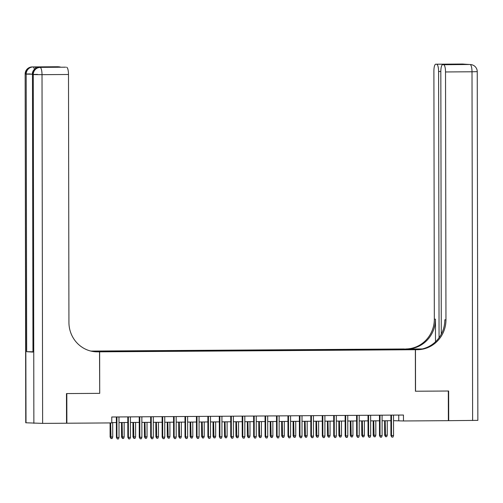 <?xml version="1.0" encoding="UTF-8"?>
<svg xmlns="http://www.w3.org/2000/svg" width="503" height="503" viewBox="0 0 503 503"><rect width="100%" height="100%" fill="white"/><g stroke="black" fill="none" stroke-linecap="round" stroke-linejoin="round"><path stroke-width="0.75" d="M108 351.729L103.197 351.666L108 351.729M66.528 423.205L66.874 423.224L66.824 393.572L99.707 393.352L99.638 351.836L415.359 349.717L403.72 348.975L90.886 351.075M393.528 420.703L403.469 420.967L403.456 415.038L111.76 416.993L111.773 422.922L66.874 423.224M404.695 349.598L399.476 349.679L404.695 349.736M99.638 351.836L92.225 351.364M390.121 349.805L389.988 349.308L387.788 349.17L106.391 351.056L96.004 351.283L100.789 351.591L115.571 351.641L394.729 349.774M389.988 349.308L407.355 349.528L394.773 349.616M415.359 349.717L415.428 391.233L448.318 391.013L448.368 420.665L403.469 420.967M111.773 422.589L116.369 422.564M118.991 422.545L127.806 422.482M130.428 422.47L139.243 422.407M141.871 422.388L150.686 422.331M153.308 422.313L162.123 422.256M164.745 422.237L173.56 422.174M176.188 422.162L185.003 422.099M187.625 422.08L196.44 422.023M199.062 422.004L207.877 421.948M210.506 421.929L219.321 421.872M221.942 421.854L230.758 421.791M233.379 421.778L242.195 421.715M244.823 421.696L253.638 421.64M256.26 421.621L265.075 421.564M267.697 421.545L276.512 421.489M279.14 421.47L287.955 421.407M290.577 421.395L299.392 421.332M302.014 421.313L310.829 421.256M313.457 421.237L322.272 421.181M324.894 421.162L333.709 421.105M336.337 421.086L345.146 421.024M347.774 421.011L356.589 420.948M359.211 420.929L368.026 420.873M370.654 420.854L379.463 420.797M382.091 420.778L390.906 420.722M398.741 415.069L398.753 420.665M387.794 349.818L387.788 349.17M108.591 351.195L108.679 351.534M402.343 349.566L402.576 349.227M99.707 393.352L99.525 351.836L97.576 351.849A29.658 28.596 -86.3 0 1 95.633 351.798A29.658 28.596 -86.3 0 1 68.93 322.392L68.496 74.488L42.013 74.664L42.623 423.388L66.528 423.23L66.478 393.572L99.594 393.352M390.894 415.12L390.932 435.554L391.497 435.585L391.46 415.12M393.553 435.573L392.975 437.113L391.831 437.12L391.497 435.585L393.553 435.573L393.522 415.107M391.831 437.12L390.932 435.554M387.266 435.17L386.688 436.711L385.543 436.717L384.644 435.152L387.266 435.17L387.241 420.741M385.543 436.717L385.185 420.76M384.644 435.152L384.619 420.76M462.182 64.038A7.117 1.886 89.6 0 1 462.213 64.038A7.117 1.886 89.6 0 1 462.251 64.038L469.293 64.491A7.117 1.886 89.6 0 1 469.324 64.491L467.608 64.503M472.619 420.502L472.009 71.778L477.24 71.646L477.85 420.37L448.714 420.665L448.657 391.013L415.541 391.233L415.472 349.717L417.415 349.704A29.658 28.596 93.7 0 0 445.96 319.858L445.526 71.96A7.117 1.886 -90.4 0 0 443.627 64.724L469.324 64.491A7.117 6.86 93.7 0 1 469.789 64.503A7.117 7.117 0 0 0 469.293 64.491A7.117 1.886 89.6 0 0 469.255 64.491M415.472 349.717L418.395 349.541M422.294 348.931L406.914 349.032A29.658 28.596 93.7 0 0 435.46 319.191L435.497 341.801M421.916 349.013L405.783 348.963A29.658 28.596 93.7 0 0 434.328 319.116L433.894 71.212A7.117 1.886 -90.4 0 1 435.736 64.214L462.213 64.038A7.117 7.117 0 0 1 462.716 64.051A7.117 6.86 93.7 0 0 462.251 64.038L435.768 64.221L453.857 64.164L459.861 64.547L442.665 64.661A7.117 1.886 -90.4 0 0 440.829 71.659L441.288 334.155M459.861 64.547L443.627 64.724M448.368 420.64L448.714 420.665M439.062 337.727L438.597 71.514A7.117 1.886 -90.4 0 0 436.698 64.277M417.415 349.704L416.283 349.635A29.658 28.596 93.7 0 0 444.828 319.789L445.96 319.858M452.92 64.591L453.857 64.164M40.976 67.364A7.117 1.886 89.6 0 1 41.007 67.364A7.117 1.886 89.6 0 1 41.045 67.364L34.757 66.962A7.117 1.886 89.6 0 1 35.832 68.301M99.525 351.836L94.602 351.71M65.597 67.195A7.117 1.886 89.6 0 1 65.635 67.188L48.508 67.308L42.503 66.924L58.738 66.748L34.757 66.962M59.662 66.805A7.117 1.886 89.6 0 1 60.272 67.226M42.623 423.388L25.76 422.778L25.15 74.054L26.011 422.809M32.708 351.779L26.678 351.691L32.965 352.094L32.481 74.538L32.965 352.094M65.635 67.188A7.117 1.886 89.6 0 1 65.667 67.188L48.508 67.308M41.045 67.364L65.667 67.188M66.597 67.251A7.117 1.886 89.6 0 1 68.496 74.488M97.576 351.849L96.444 351.779A29.658 28.596 -86.3 0 1 95.067 351.754M42.503 66.924L48.609 67.301M379.457 415.201L379.495 435.629L380.061 435.667L380.023 415.195M382.117 435.648L381.538 437.189L380.394 437.195L380.061 435.667L382.117 435.648L382.079 415.182M380.394 437.195L379.495 435.629M368.014 415.277L368.051 435.705L368.617 435.743L368.58 415.271M370.68 435.73L370.095 437.264L368.95 437.27L368.617 435.743L370.68 435.73L370.642 415.258M368.95 437.27L368.051 435.705M356.577 415.352L356.614 435.78L357.18 435.818L357.143 415.346M359.236 435.805L358.658 437.34L357.514 437.346L357.18 435.818L359.236 435.805L359.205 415.333M357.514 437.346L356.614 435.78M345.14 415.428L345.171 435.856L345.737 435.894L345.706 415.428M347.799 435.881L347.221 437.415L346.077 437.428L345.737 435.894L347.799 435.881L347.762 415.409M346.077 437.428L345.171 435.856M375.829 435.246L375.251 436.786L374.106 436.793L373.201 435.227L375.829 435.246L375.804 420.822M374.106 436.793L373.742 420.835M373.201 435.227L373.176 420.835M364.392 435.328L363.807 436.862L362.663 436.868L361.764 435.302L364.392 435.328L364.367 420.898M362.663 436.868L362.305 420.91M361.764 435.302L361.739 420.917M352.949 435.403L352.37 436.937L351.226 436.944L350.327 435.378L352.949 435.403L352.924 420.973M351.226 436.944L350.868 420.986M350.327 435.378L350.302 420.992M341.512 435.479L340.933 437.013L339.789 437.025L338.884 435.453L341.512 435.479L341.487 421.049M339.789 437.025L339.424 421.061M338.884 435.453L338.859 421.068M333.696 415.503L333.734 435.938L334.3 435.969L334.262 415.503M336.362 435.956L335.778 437.497L334.633 437.503L334.3 435.969L336.362 435.956L336.325 415.491M334.633 437.503L333.734 435.938M330.075 435.554L329.49 437.094L328.346 437.101L327.447 435.535L330.075 435.554L330.05 421.13M328.346 437.101L327.987 421.143M327.447 435.535L327.422 421.143M322.26 415.585L322.297 436.013L322.863 436.051L322.825 415.579M324.919 436.032L324.341 437.572L323.196 437.579L322.863 436.051L324.919 436.032L324.888 415.566M323.196 437.579L322.297 436.013M318.632 435.629L318.053 437.17L316.909 437.176L316.01 435.611L318.632 435.629L318.606 421.206M316.909 437.176L316.55 421.218M316.01 435.611L315.985 421.225M310.823 415.66L310.854 436.088L311.42 436.126L311.388 415.654M313.482 436.114L312.904 437.648L311.759 437.654L311.42 436.126L313.482 436.114L313.444 415.641M311.759 437.654L310.854 436.088M307.195 435.711L306.616 437.245L305.472 437.252L304.567 435.686L307.195 435.711L307.17 421.281M305.472 437.252L305.107 421.294M304.567 435.686L304.541 421.3M299.379 415.736L299.417 436.164L299.983 436.202L299.945 415.73M302.045 436.189L301.46 437.723L300.316 437.729L299.983 436.202L302.045 436.189L302.007 415.717M300.316 437.729L299.417 436.164M295.758 435.787L295.173 437.321L294.029 437.333L293.13 435.761L295.758 435.787L295.733 421.357M294.029 437.333L293.67 421.369M293.13 435.761L293.104 421.376M287.942 415.811L287.98 436.239L288.546 436.277L288.508 415.811M290.602 436.264L290.024 437.799L288.879 437.811L288.546 436.277L290.602 436.264L290.571 415.792M288.879 437.811L287.98 436.239M284.314 435.862L283.736 437.403L282.592 437.409L281.693 435.837L284.314 435.862L284.289 421.432M282.592 437.409L282.233 421.451M281.693 435.837L281.667 421.451M276.505 415.887L276.537 436.321L277.103 436.353L277.071 415.887M279.165 436.34L278.587 437.88L277.442 437.887L277.103 436.353L279.165 436.34L279.127 415.874M277.442 437.887L276.537 436.321M272.877 435.938L272.299 437.478L271.155 437.484L270.249 435.919L272.877 435.938L272.852 421.514M271.155 437.484L270.79 421.527M270.249 435.919L270.224 421.527M265.062 415.968L265.1 436.397L265.666 436.434L265.628 415.962M267.728 436.415L267.143 437.956L265.999 437.962L265.666 436.434L267.728 436.415L267.69 415.95M265.999 437.962L265.1 436.397M261.441 436.013L260.856 437.553L259.711 437.56L258.812 435.994L261.441 436.013L261.415 421.589M259.711 437.56L259.353 421.602M258.812 435.994L258.787 421.608M253.625 416.044L253.663 436.472L254.229 436.51L254.191 416.038M256.285 436.497L255.706 438.031L254.562 438.038L254.229 436.51L256.285 436.497L256.253 416.025M254.562 438.038L253.663 436.472M249.997 436.095L249.419 437.629L248.275 437.635L247.375 436.07L249.997 436.095L249.972 421.665M248.275 437.635L247.916 421.677M247.375 436.07L247.35 421.684M242.188 416.119L242.22 436.547L242.786 436.585L242.754 416.113M244.848 436.573L244.269 438.107L243.125 438.119L242.786 436.585L244.848 436.573L244.81 416.1M243.125 438.119L242.22 436.547M238.56 436.17L237.982 437.704L236.838 437.717L235.932 436.145L238.56 436.17L238.535 421.74M236.838 437.717L236.473 421.753M235.932 436.145L235.907 421.759M230.745 416.195L230.783 436.623L231.349 436.661L231.311 416.195M233.411 436.648L232.826 438.188L231.682 438.195L231.349 436.661L233.411 436.648L233.373 416.176M231.682 438.195L230.783 436.623M227.123 436.246L226.539 437.786L225.394 437.792L224.495 436.227L227.123 436.246L227.098 421.816M225.394 437.792L225.036 421.835M224.495 436.227L224.47 421.835M219.308 416.27L219.346 436.705L219.912 436.736L219.874 416.27M221.968 436.723L221.389 438.264L220.245 438.27L219.912 436.736L221.968 436.723L221.936 416.258M220.245 438.27L219.346 436.705M215.68 436.321L215.102 437.862L213.957 437.868L213.058 436.302L215.68 436.321L215.655 421.898M213.957 437.868L213.599 421.91M213.058 436.302L213.033 421.91M207.871 416.352L207.902 436.78L208.468 436.818L208.437 416.346M210.531 436.799L209.952 438.339L208.808 438.346L208.468 436.818L210.531 436.799L210.493 416.333M208.808 438.346L207.902 436.78M204.243 436.397L203.658 437.937L202.52 437.943L201.615 436.378L204.243 436.397L204.218 421.973M202.52 437.943L202.156 421.986M201.615 436.378L201.59 421.992M196.428 416.427L196.466 436.856L197.031 436.893L196.994 416.421M199.094 436.881L198.509 438.415L197.365 438.421L197.031 436.893L199.094 436.881L199.056 416.409M197.365 438.421L196.466 436.856M192.806 436.478L192.221 438.012L191.077 438.019L190.178 436.453L192.806 436.478L192.775 422.048M191.077 438.019L190.719 422.061M190.178 436.453L190.153 422.067M184.991 416.503L185.029 436.931L185.594 436.969L185.557 416.497M187.65 436.956L187.072 438.49L185.928 438.503L185.594 436.969L187.65 436.956L187.619 416.484M185.928 438.503L185.029 436.931M181.363 436.554L180.784 438.088L179.64 438.1L178.741 436.529L181.363 436.554L181.338 422.124M179.64 438.1L179.282 422.136M178.741 436.529L178.716 422.143M173.554 416.578L173.585 437.013L174.151 437.044L174.12 416.578M176.213 437.032L175.635 438.572L174.491 438.578L174.151 437.044L176.213 437.032L176.176 416.559M174.491 438.578L173.585 437.013M169.926 436.629L169.341 438.17L168.203 438.176L167.298 436.61L169.926 436.629L169.901 422.199M168.203 438.176L167.839 422.218M167.298 436.61L167.273 422.218M162.111 416.654L162.148 437.088L162.714 437.12L162.676 416.654M164.777 437.107L164.192 438.647L163.047 438.654L162.714 437.12L164.777 437.107L164.739 416.641M163.047 438.654L162.148 437.088M158.483 436.705L157.904 438.245L156.76 438.251L155.861 436.686L158.483 436.705L158.458 422.281M156.76 438.251L156.402 422.294M155.861 436.686L155.836 422.294M150.674 416.736L150.711 437.164L151.277 437.201L151.24 416.729M153.333 437.182L152.755 438.723L151.61 438.729L151.277 437.201L153.333 437.182L153.302 416.717M151.61 438.729L150.711 437.164M147.046 436.786L146.467 438.32L145.323 438.327L144.424 436.761L147.046 436.786L147.021 422.357M145.323 438.327L144.965 422.369M144.424 436.761L144.399 422.375M139.237 416.811L139.268 437.239L139.834 437.277L139.803 416.805M141.896 437.264L141.318 438.798L140.174 438.805L139.834 437.277L141.896 437.264L141.859 416.792M140.174 438.805L139.268 437.239M135.609 436.862L135.024 438.396L133.886 438.402L132.981 436.837L135.609 436.862L135.584 422.432M133.886 438.402L133.521 422.445M132.981 436.837L132.955 422.451M127.793 416.886L127.831 437.314L128.397 437.352L128.359 416.88M130.459 437.34L129.875 438.874L128.73 438.886L128.397 437.352L130.459 437.34L130.422 416.868M128.73 438.886L127.831 437.314M124.166 436.937L123.587 438.471L122.443 438.484L121.544 436.912L124.166 436.937L124.14 422.507M122.443 438.484L122.084 422.52M121.544 436.912L121.519 422.526M116.356 416.962L116.394 437.396L116.96 437.428L116.922 416.962M119.016 437.415L118.438 438.956L117.293 438.962L116.96 437.428L119.016 437.415L118.985 416.943M117.293 438.962L116.394 437.396M112.729 437.013L112.15 438.553L111.006 438.559L110.107 436.994L112.729 437.013L112.703 422.583M111.006 438.559L110.647 422.935M110.107 436.994L110.082 422.935M406.914 349.032L405.783 348.963M435.46 319.191L434.328 319.116M477.24 71.646A7.117 7.117 0 0 0 470.575 64.554A7.117 6.86 -86.3 0 0 470.11 64.541A7.117 1.886 89.6 0 1 472.009 71.778L445.526 71.96M440.829 71.501L438.597 71.514M464.885 64.327A7.117 7.117 0 0 0 463.502 64.101A7.117 6.86 -86.3 0 0 463.037 64.088A7.117 1.886 89.6 0 1 463.382 64.233M33.871 423.312L33.267 74.589L32.481 74.538A7.117 6.86 93.7 0 1 39.328 67.377A7.117 1.886 -90.4 0 0 39.297 67.377A7.117 1.886 -90.4 0 0 39.253 67.377M26.678 351.691L26.187 74.136L25.401 74.086A7.117 6.86 93.7 0 1 32.255 66.924A7.117 1.886 -90.4 0 0 32.217 66.924A7.117 1.886 -90.4 0 0 32.179 66.924M34.43 69.345A7.117 1.886 -90.4 0 0 33.041 66.974A7.117 6.86 -86.3 0 0 26.187 74.136L32.23 74.224M30.381 73.922L25.408 74.023M42.013 74.664A7.117 1.886 -90.4 0 0 40.114 67.427A7.117 6.86 -86.3 0 0 33.267 74.589L42.013 74.664M37.455 74.375L32.481 74.475M469.789 64.503L470.575 64.554M462.716 64.051L463.502 64.101M25.15 74.054A7.117 7.117 0 0 1 32.217 66.924L58.7 66.748M32.223 74.507A7.117 7.117 0 0 1 39.297 67.377L41.007 67.364"/></g></svg>
